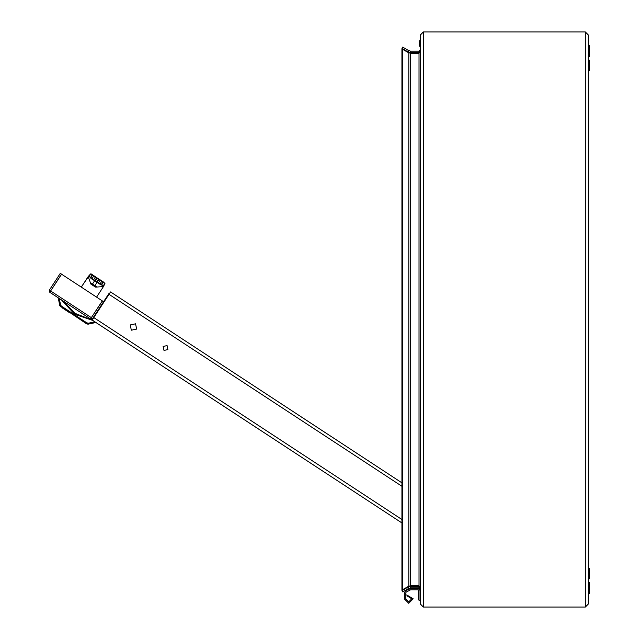 <?xml version="1.0" encoding="UTF-8"?>
<svg xmlns="http://www.w3.org/2000/svg" width="639" height="639" viewBox="0 0 639 639"><rect width="100%" height="100%" fill="white"/><g stroke="black" fill="none" stroke-linecap="round" stroke-linejoin="round"><path stroke-width="0.96" d="M63.221 301.049L75.019 313.358L92.192 320.027L110.571 291.959L401.915 482.82L110.571 291.959M93.837 275.728L97.112 277.885L95.267 281.248L94.612 280.817L92.511 284.028L97.056 286.999L95.459 287.103L90.914 284.123L90.371 282.622L92.511 284.028L92.248 284.427L90.642 283.373L88.198 276.615L81.321 287.119M97.847 278.356L92.304 274.722L93.909 275.776L93.645 276.176L92.431 275.393L90.866 277.789L92.072 278.58L91.808 278.979M50.561 291.033L61.592 274.195L102.328 300.881L90.506 318.917L49.778 292.239L61.512 274.147L60.314 273.356L49.331 290.114L49.778 292.239M98.222 283.181L100.059 280.377L98.853 279.586L97.28 281.991L101.258 284.603L102.863 282.222L101.665 281.424L101.92 281.024L103.286 281.911L104.956 283.508L103.43 286.599L96.257 287.055L95.339 286.456L94.652 286L97.016 282.39L95.267 281.248M102.863 282.214L103.526 282.087L101.601 285.018L97.016 282.39M93.414 280.034L95.251 277.222L93.645 276.176L92.072 278.58L94.844 280.401L96.449 278.021L95.251 277.222L95.515 276.823L101.928 281.024M97.919 278.396L101.665 281.424L99.828 284.235M90.379 277.661L92.304 274.722L90.978 273.851L88.949 276.391L94.612 280.817M87.91 324.213L86.137 323.51L86.664 322.703L88.078 323.27L87.91 324.213L94.628 322.767L93.933 322.08L94.356 321.441L95.155 321.96L94.628 322.767L95.155 321.968L401.915 522.926L92.192 320.027M92.351 320.131L91.553 319.604M588.231 564.876L588.231 568.231L589.669 568.231L589.669 578.774L588.231 578.774L588.231 582.129L588.231 578.774M419.535 45.848L420.494 47.765L419.535 45.848M419.535 41.535L419.535 45.369L419.535 41.535M589.669 582.369L588.231 582.369L589.669 582.369L589.669 593.391L588.231 593.391M588.231 56.871L588.231 60.226L589.669 60.226L589.669 70.769L588.231 70.769L588.231 74.124L588.231 70.769M588.231 65.498L588.231 74.124M419.056 591.522L418.577 591.522L418.577 599.574L419.056 599.574M588.231 45.609L589.669 45.609L589.669 56.631L588.231 56.631L588.231 45.609L589.669 45.609M86.137 323.51L59.874 305.817M96.361 281.959L98.718 278.923L98.853 279.586L98.718 278.923M58.62 299.164L59.459 299.499L60.705 305.338L59.914 305.873L58.548 299.132L59.914 305.873L61.264 307.215L61.791 306.408L86.6 322.663M130.244 324.9L131.354 330.211L136.658 329.101L135.556 323.797L130.244 324.9M163.121 346.434L163.951 350.42L167.929 349.589L167.098 345.603L163.121 346.434M92.687 320.347L74.491 314.156L61.48 299.907M420.494 590.755L418.098 588.359L410.957 588.359L405.541 590.835L404.295 592.944L404.295 598.831L408.744 603.28L413.193 598.831L406.692 594.885L407.442 596.107L411.756 598.823L408.744 601.842L405.733 598.823L405.733 592.88L406.212 592.049L410.621 589.797L418.098 589.797L419.056 590.755L419.056 600.341L420.494 600.341M89.692 274.85L81.249 287.079M88.949 276.391L88.334 276.455L91.05 273.899L90.45 273.955M59.882 298.852L59.459 299.499L58.484 299.092L59.842 305.833L58.484 299.092L59.012 298.285M91.297 317.719L102.408 300.937L103.606 301.72L92.631 318.478L90.506 318.917L91.01 319.252M94.652 286L90.642 283.373L90.371 282.622M101.601 285.018L103.342 285.817L104.916 283.029M92.304 274.722L92.439 275.385L92.304 274.722M88.198 276.615L89.756 274.77M96.649 282.087L97.28 281.991L98.853 279.586M90.546 277.973L92.439 275.385M103.526 286.408L103.342 285.817M97.056 286.999L96.257 287.055M94.213 280.553L94.876 280.417L95.043 281.04M96.449 278.013L97.112 277.877M100.627 284.754L101.25 284.986M102.783 282.342L103.414 282.246L104.884 283.644M92.359 275.513L92.192 274.89L90.323 274.107M90.866 277.789L91.002 278.452L90.866 277.789M97.28 281.991L97.416 282.654M62.079 307.742L68.892 312.207M94.356 321.441L92.751 320.395M58.548 299.132L59.076 298.333M93.957 322.104L94.58 322.719M419.535 41.056L420.494 39.139L419.535 41.056M405.733 592.88L406.212 592.049M404.295 592.944L404.295 598.807M588.231 34.825L588.231 604.174L585.356 607.05L585.356 31.95L588.231 34.825L585.356 31.95L423.369 31.95L420.494 34.825L420.494 49.682L419.056 51.12L410.462 51.12L410.462 52.558L419.056 52.558L419.056 51.12M419.615 586.498L410.462 586.442L408.065 587.081L408.784 588.327L410.462 587.88L410.462 586.442M419.056 586.442L419.056 587.88L410.462 587.88M419.056 585.763L420.494 588.639L420.494 50.361L419.056 53.237L419.056 585.763L410.462 585.763L410.462 53.237L408.784 52.805L408.784 586.195L410.462 585.763M419.056 52.558L419.615 52.502L419.056 53.237L410.462 53.237M588.231 604.174L585.356 607.05L423.369 607.05L420.494 604.174L420.494 589.318L419.056 587.88M420.494 34.889L420.494 604.111L423.369 607.05L423.369 31.95L420.494 34.889M408.784 586.195L402.634 589.597L402.634 49.403L408.784 52.805M402.634 49.403L401.915 49.403L401.915 589.597L402.634 589.597M410.462 51.12L408.784 50.673L408.065 51.919L410.462 52.558M408.784 50.673L402.634 47.118L401.915 48.364L408.065 51.919M408.784 588.327L402.634 591.882L401.915 590.636L408.065 587.081M418.098 589.797L419.056 590.755M409.663 590.053L410.621 589.797M409.351 588.767L405.541 590.835M418.098 588.359L410.957 588.359M103.606 301.72L109.125 293.301L109.525 293.565M93.238 318.422L92.839 318.158M109.868 293.037L109.261 293.389M94.412 315.754L94.82 316.017M107.951 295.969L107.544 295.705M92.975 318.246L92.895 318.949M93.765 317.615L401.915 519.483M401.915 486.255L108.997 294.363M91.345 317.639L50.617 290.953M98.773 279.714L98.606 279.091L96.369 278.141M60.705 305.338L61.791 306.408M88.078 323.27L93.933 322.08M103.43 286.599L96.553 297.095"/></g></svg>
